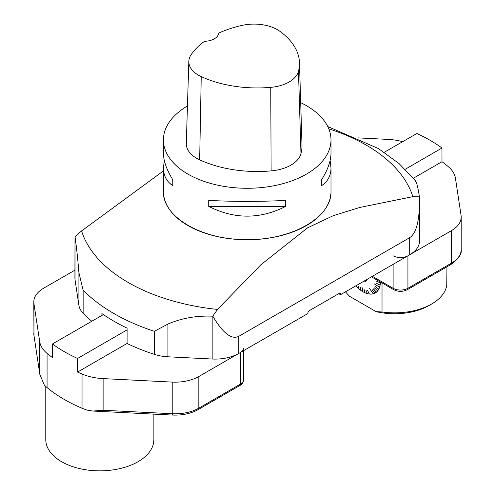 <?xml version="1.0" encoding="UTF-8"?>
<svg xmlns="http://www.w3.org/2000/svg" width="495" height="495" viewBox="0 0 495 495"><rect width="100%" height="100%" fill="white"/><g stroke="black" fill="none" stroke-linecap="round" stroke-linejoin="round"><path stroke-width="0.74" d="M154.347 354.358L154.347 331.297L167.935 324.064C181.479 318.211 196.224 315.581 212.163 316.169L212.782 316.156L217.522 309.425L260.809 264.825L307.525 227.855L333.407 215.616L359.754 207.467L412.836 196.657L419.42 196.855L419.5 241.077A33.518 19.348 180 0 1 409.687 254.764L340.529 294.692L340.529 294.005A1.677 0.965 120 0 0 340.183 293.238A1.677 0.965 120 0 0 339.341 293.325L309.127 310.767A1.677 0.965 120 0 0 307.94 312.821L307.94 313.502L238.782 353.43A33.518 19.348 180 0 1 212.163 359.024L167.935 356.79A33.518 19.348 180 0 1 154.347 354.358A188.527 108.844 180 0 1 127.085 343.518L127.085 328.123A188.527 108.844 180 0 1 101.908 313.589L101.908 315.426M163.418 170.93L81.582 230.936L74.999 236.604L75.048 237.006C76.44 246.436 77.734 258.322 78.915 272.665L83.135 290.181L83.135 313.242A33.518 19.348 180 0 1 78.915 305.396L75.048 279.861A33.518 19.348 180 0 1 74.918 278.178L74.999 236.604M419.42 196.855L419.376 196.54C417.978 187.556 416.691 182.42 415.503 181.133M327.739 126.534L378.489 148.587L399.137 163.647L415.812 181.201M330.889 193.694A83.773 48.368 180 0 1 247.209 239.753A83.773 48.368 180 0 1 163.529 193.694M419.5 201.954C419.352 221.612 416.078 233.51 409.687 237.662L238.782 336.328C231.518 339.898 222.849 333.172 212.782 316.156M91.81 321.255A188.527 108.844 180 0 1 83.135 313.242M338.747 293.665L340.529 294.692M300.694 102.663A83.791 48.374 180 0 1 306.461 105.695A83.791 48.374 180 0 1 331 139.899A83.791 48.374 180 0 1 247.209 188.279A83.791 48.374 180 0 1 163.418 139.899A83.791 48.374 180 0 1 187.45 105.992M163.418 139.899L163.418 153.017C163.48 160.887 166.598 169.76 172.78 179.654L172.78 185.637C166.598 181.572 163.48 175.638 163.418 167.83L164.297 160.423M330.122 160.423L331 167.83C330.938 175.638 327.82 181.572 321.639 185.637L321.639 179.654C327.82 169.76 330.938 160.887 331 153.017L331 139.899M208.723 206.39L208.723 200.407C234.383 201.719 260.036 201.719 285.695 200.407L285.695 206.39C260.036 219.39 234.383 219.39 208.723 206.39L285.695 206.39M299.463 62.686L301.987 144.763A92.169 53.212 180 0 1 300.972 153.636A35.609 20.561 180 0 1 271.124 170.899A92.169 53.212 180 0 1 199.658 159.842A35.609 20.561 180 0 1 186.299 143.42L188.824 61.349A33.085 19.101 180 0 1 191.107 54.71A89.644 51.752 180 0 1 204.546 41.289A14.664 8.464 180 0 0 218.611 33.177A89.644 51.752 180 0 1 241.956 25.406A33.085 19.101 180 0 1 279.817 31.265A89.644 51.752 180 0 1 299.463 62.686A89.644 51.752 180 0 1 298.473 71.317A33.085 19.101 180 0 1 270.746 87.355A89.644 51.752 180 0 1 201.236 76.601A33.085 19.101 180 0 1 188.824 61.349M321.639 185.637L321.639 179.654M172.78 179.654L172.78 185.637M413.418 178.206L441.998 161.71A151.872 87.683 180 0 1 448.346 166.71A41.896 24.187 0 0 1 455.437 178.2L461.062 215.325A33.518 19.348 0 0 1 461.192 217.008A33.518 19.348 0 0 1 451.372 230.695L407.93 255.779L407.93 288.276L451.372 263.192L451.372 230.695M393.117 255.779A10.475 6.045 0 0 0 407.93 255.779M402.633 141.675A41.896 24.187 0 0 0 388.241 139.411L358.361 137.901M384.25 152.287L416.858 133.508A151.872 87.683 180 0 1 441.961 147.999L441.998 161.71M441.998 148.024L405.207 169.265M82.04 374.028A41.896 24.187 0 0 0 103.115 378.601L103.115 410.244L92.831 411.054L87.528 410.2A41.896 24.187 180 0 1 82.04 408.239L82.04 374.028A151.872 87.683 180 0 1 77.567 372.067L77.567 358.473A151.872 87.683 180 0 1 52.458 343.976L52.458 357.569A151.872 87.683 180 0 1 47.068 353.381L47.068 387.591A151.872 87.683 0 0 0 82.04 408.239M47.068 387.591A41.896 24.187 180 0 1 44.222 384.863L39.848 374.424L33.963 335.554A3.143 2.555 -8.6 0 1 33.938 335.239L39.848 374.424M33.963 335.554L33.809 301.913A33.518 19.348 0 0 1 43.628 288.226L74.918 270.159M33.809 301.913A33.518 19.348 0 0 0 33.938 303.596L39.705 341.661A41.896 24.187 0 0 0 47.068 353.381M52.458 343.976L103.356 314.591M77.567 358.473L127.085 329.88M77.567 372.067L127.085 343.474M103.115 378.601L172.21 382.091A33.518 19.348 0 0 0 198.835 376.497L240.539 352.415A10.475 6.045 0 0 0 243.608 348.14M45.781 386.453L45.781 439.647A54.048 31.204 0 0 0 61.609 461.711A54.048 31.204 0 0 0 120.508 468.474A54.048 31.204 0 0 0 153.871 439.647L153.871 414.129M373.137 293.609A24.546 14.169 60 0 1 373.131 293.609L369.598 288.566L373.131 293.609M379.43 287.174A24.546 14.169 60 0 1 379.418 287.205L374.208 283.821L379.418 287.205M374.913 293.164L372.098 289.761L374.814 292.966A24.546 14.169 60 0 1 374.808 292.972L374.913 293.164A24.769 14.299 60 0 1 373.31 293.789L369.598 288.566M376.336 292.149L373.335 288.95L376.299 291.988A24.546 14.169 60 0 1 376.293 291.994L376.417 292.174A24.769 14.299 60 0 1 374.993 293.12L374.919 293.089A24.707 14.262 60 0 0 376.336 292.149L376.417 292.174M377.623 290.837L374.399 287.867L377.58 290.683A24.546 14.169 60 0 1 377.574 290.689L377.704 290.862A24.769 14.299 60 0 1 376.485 292.118L376.404 292.093A24.707 14.262 60 0 0 377.623 290.837L377.704 290.862M378.632 289.061A24.546 14.169 60 0 1 378.619 289.086L378.762 289.247A24.769 14.299 60 0 1 377.765 290.788L377.679 290.763A24.707 14.262 60 0 0 378.675 289.222L378.762 289.247M379.962 285.033A24.546 14.169 60 0 1 379.956 285.077L380.111 285.2A24.769 14.299 60 0 1 379.597 287.242L374.208 283.821M380.228 282.676A24.546 14.169 60 0 1 380.222 282.732L380.383 282.837A24.769 14.299 60 0 1 380.129 285.083L380.042 285.077A24.707 14.262 60 0 0 380.29 282.831L380.383 282.837M365.131 292.861L364.029 289.507L365.118 292.663A24.546 14.169 60 0 1 365.112 292.669L365.131 292.861A24.769 14.299 60 0 1 363.045 291.821L362.006 287.125L362.891 291.734A24.769 14.299 60 0 1 362.878 291.722A24.707 14.262 60 0 1 360.812 290.392L360.502 287.484M365.923 290.169L367.247 293.43A24.546 14.169 60 0 1 367.247 293.43L365.916 290.169L367.395 293.653A24.769 14.299 60 0 0 369.381 294.042L369.32 293.844A24.546 14.169 60 0 1 369.32 293.844L369.32 293.844M382.022 282.936L382.022 311.974L376.144 311.658L349.649 296.363L345.461 291.84M373.224 293.807A24.769 14.299 60 0 1 371.467 294.098L371.399 294.067A24.707 14.262 60 0 0 373.15 293.776M371.368 294.104A24.769 14.299 60 0 1 369.48 294.055L369.418 294.024A24.707 14.262 60 0 0 371.3 294.073M367.29 293.628A24.769 14.299 60 0 1 365.242 292.904L365.186 292.879A24.707 14.262 60 0 0 367.234 293.597M362.934 291.759A24.769 14.299 60 0 1 362.897 291.734L361.993 287.119M360.7 290.311A24.707 14.262 60 0 1 358.652 288.69L358.702 286.067M356.709 285.349L356.487 286.63L356.784 285.306M380.407 282.002A24.769 14.299 60 0 1 380.389 282.707L380.296 282.707A24.707 14.262 60 0 0 380.321 281.952M379.566 287.347A24.769 14.299 60 0 1 378.805 289.154L378.725 289.136A24.707 14.262 60 0 0 379.479 287.329M382.022 311.974A52.359 30.226 0 0 0 431.621 304.004A52.359 30.226 0 0 0 446.756 285.244L446.954 266.805M431.621 304.004L428.955 305.545A48.584 28.048 180 0 1 376.144 311.658M380.042 285.077L376.386 283.202L380.111 285.2M380.018 285.188A24.707 14.262 60 0 1 379.51 287.23M374.839 293.133A24.707 14.262 60 0 1 373.242 293.752M369.418 294.024L367.538 290.485L369.381 294.042M369.32 294.011A24.707 14.262 60 0 1 367.339 293.622M365.081 292.83A24.707 14.262 60 0 1 363.002 291.796M358.547 288.597A24.707 14.262 60 0 1 356.561 286.723L356.852 285.262M356.456 286.617A24.707 14.262 60 0 1 355.769 285.887M364.141 289.55L365.186 292.879M372.178 289.724L374.919 293.089M373.409 288.894L376.404 292.093M374.399 287.867L377.679 290.763M378.725 289.136L375.321 286.45L378.675 289.222M380.296 282.707L376.608 281.259L380.29 282.831M362.823 281.822A9.949 5.742 -120 0 0 367.296 279.236M375.272 286.537L378.619 289.08M376.386 283.202L379.956 285.071M376.608 281.259L380.222 282.725M81.582 230.936A168.263 97.15 0 0 0 217.522 309.425M154.347 331.297A188.527 108.844 180 0 1 83.135 290.181M412.836 196.657A168.263 97.15 0 0 0 366.189 145.103A168.263 97.15 0 0 0 328.779 128.83M75.048 237.006L75.048 279.861M409.687 254.764L409.687 237.662M238.782 336.328L238.782 353.43M212.163 359.024L212.163 316.169M163.418 167.83L163.418 191.212C162.273 217.064 202.436 240.254 247.209 239.586C291.982 240.254 332.151 217.064 331 191.212L331 167.83M339.341 293.325L340.529 294.005M167.935 324.064L167.935 356.79M78.915 305.396L78.915 272.665M298.473 71.317L300.972 153.636M270.746 87.355L271.124 170.899M201.236 76.601L199.658 159.842M372.376 276.303L393.117 288.276L393.117 264.33M371.46 276.835L393.766 289.711A3.143 1.813 120 0 1 393.117 288.276A10.475 6.045 0 0 0 407.93 288.276A3.143 1.813 60 0 1 407.28 289.711L450.722 264.627A3.143 1.813 60 0 0 451.372 263.192A33.518 19.348 0 0 0 461.192 249.505L461.192 217.008M103.115 410.244L172.21 413.733L172.21 382.091M93.264 411.073L172.328 415.064L172.21 413.733A33.518 19.348 0 0 0 198.835 408.14L240.539 384.058L240.539 352.415M198.835 376.497L198.835 408.14A3.143 1.813 60 0 1 198.186 409.575C190.841 413.641 182.222 415.472 172.328 415.064M198.186 409.575L239.889 385.5A3.143 1.813 60 0 0 240.539 384.058A10.475 6.045 0 0 0 243.608 379.783L243.608 350.646M33.809 333.55A33.518 19.348 0 0 0 33.938 335.239L33.938 303.596M39.705 373.298L39.705 341.661M393.766 289.711C398.271 291.92 402.775 291.92 407.28 289.711M450.722 264.627C458.5 259.064 461.99 254.028 461.192 249.505M243.608 379.783C243.361 382.412 242.123 384.318 239.889 385.5"/></g></svg>
